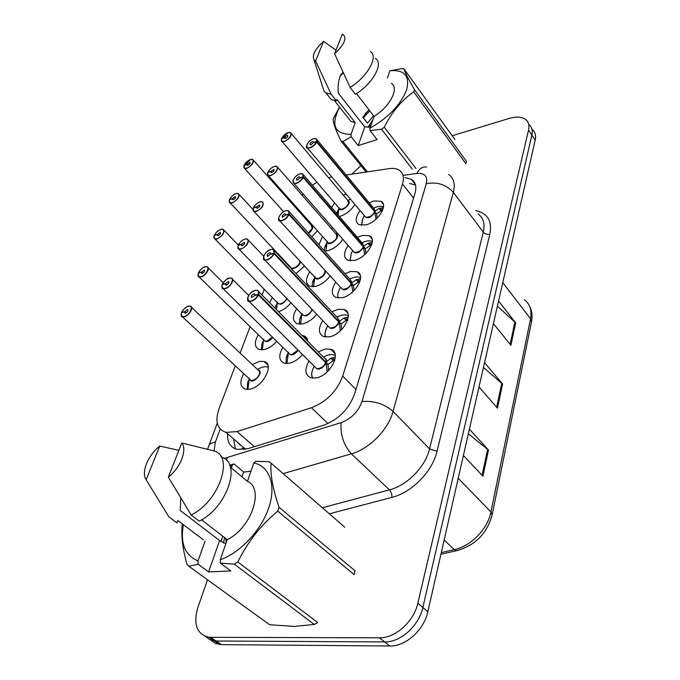 <?xml version="1.0" encoding="UTF-8"?>
<svg xmlns="http://www.w3.org/2000/svg" width="680" height="680" viewBox="0 0 680 680"><rect width="100%" height="100%" fill="white"/><g stroke="black" fill="none" stroke-linecap="round" stroke-linejoin="round"><path stroke-width="1.02" d="M357.408 237.448L362.406 235.407L369.325 235.705C378.003 239.181 366.639 257.992 354.203 260.466L347.684 260.202C343.332 257.389 343.51 252.484 348.211 245.48M344.998 273.743L350.6 271.464L357.144 271.771C366.673 275.179 354.994 295.469 342.006 297.738L335.894 297.475C331.118 294.644 331.083 289.527 335.784 282.115M331.959 311.831L338.224 309.281L344.318 309.57C354.79 312.868 342.796 334.832 329.197 336.863L323.578 336.608C318.342 333.786 318.061 328.44 322.745 320.569M318.223 351.849L325.236 348.984L330.786 349.248C342.303 352.35 329.995 376.227 315.741 377.969L310.7 377.74C304.954 374.96 304.402 369.385 309.034 360.995M369.223 202.81L373.668 200.991L380.911 201.263C388.815 204.756 377.765 222.267 365.84 224.918L358.972 224.663C355.002 221.884 355.368 217.183 360.06 210.554M342.839 239.343C338.835 245.08 333.88 248.838 327.955 250.614L324.572 251.022M330.123 275.91C326 281.392 321.147 284.894 315.546 286.425L309.774 286.221C305.363 283.611 305.405 278.766 309.901 271.694M316.71 314.262C312.528 319.438 307.802 322.668 302.532 323.952L297.194 323.756C292.383 321.147 292.213 316.098 296.692 308.618M301.92 335.368L303.798 335.784C306.187 336.694 307.538 338.555 307.853 341.36M302.549 354.552C298.367 359.346 293.811 362.27 288.889 363.324L284.053 363.137C278.8 360.561 278.392 355.3 282.837 347.37M354.926 204.442C351.092 210.383 346.052 214.37 339.813 216.401L339.379 216.512M304.572 265.948L296.012 273.64M291.023 302.77C287.291 307.258 283.118 310.225 278.494 311.67M276.743 341.377C272.714 345.865 268.404 348.627 263.832 349.656L259.19 349.512C254.371 347.106 254.099 342.142 258.366 334.62M252.288 364.565L259.573 361.344L264.137 361.497C275.051 364.021 262.684 387.659 249.39 389.266L245.242 389.13C240.014 386.775 239.504 381.616 243.729 373.643M317.458 230.792L311.814 236.835M331.942 177.089L328.491 177.616M242.258 448.052L243.856 449.59M238.068 442.756L240.236 445.213L239.793 444.252M316.905 182.214L312.4 185.198M303.067 193.894L302.03 195.151M235.288 365.815L218.994 408.85C214.769 421.447 217.115 429.301 226.049 432.395L237.04 431.579L311.423 407.736C326.493 401.829 336.923 391.289 342.703 376.116L402.509 184.059C404.404 177.438 403.257 172.771 399.05 170.059C396.423 168.53 393.048 168.062 388.909 168.657L346.188 174.981M295.673 206.32L295.315 207.264M277.788 253.555L277.593 254.074M264.282 289.229L262.08 295.06M250.129 326.604L240.108 353.09M318.945 244.757L322.507 236.47M331.355 228.599L332.775 227.843M331.712 207.621L334.543 202.819M343.357 195.237L346.094 193.936M269.697 302.762L272.323 297.415M306.918 220.286L307.708 219.844M452.192 135.745L509.167 118.431C516.579 116.28 522.197 116.747 526.031 119.807C528.674 122.213 529.516 125.63 528.547 130.05L417.843 603.177C413.975 621.443 395.25 638.308 379.44 637.806L210.681 637.33L216.112 641.01L209.924 639.744L205.394 636.438L209.924 639.744L216.112 641.01L384.659 641.92L216.112 641.01L221.501 644.657L215.322 643.382L210.8 640.092M417.843 603.177L422.866 607.478C419.067 625.693 400.435 642.464 384.659 641.92C400.435 642.464 419.067 625.693 422.866 607.478L531.879 135.116L422.866 607.478L427.839 611.736C424.107 629.901 405.577 646.587 389.819 646L221.501 644.657M529.337 124.856C531.99 127.27 532.831 130.688 531.879 135.116C532.831 130.688 531.99 127.27 529.337 124.856M532.619 129.855C535.279 132.285 536.129 135.711 535.194 140.131L427.839 611.736M498.559 301.07L515.695 322.889L510.901 345.287L493.425 323.603M469.396 429.165L488.504 450.058L482.919 476.179L463.394 455.523M484.542 362.627L502.613 384.047L497.454 408.204L479.009 386.962M483.438 367.498L502.613 384.047M468.35 433.772L488.504 450.058M497.403 306.153L515.695 322.889M351.773 174.156L360.944 165.682M210.681 637.33L208.701 637.211C196.639 634.083 193.043 624.121 197.906 607.333L207.536 579.793M220.873 541.696L222.793 536.197M227.638 433.772C227.111 442.187 230.231 447.389 237.005 449.387L247.834 448.673L323.646 425.229C338.674 419.492 349.001 409.028 354.628 393.839L414.995 193.281C416.798 186.754 415.625 182.112 411.459 179.367L404.957 177.607M235.391 448.885L233.529 438.846M409.547 183.472L415.488 184.943M244.009 165.631L244.069 165.478C243.363 167.841 244.264 168.716 246.755 168.105C252.391 166.447 256.13 157.513 250.342 159.613L244.299 165.393M308.329 232.959L312.146 228.446L308.329 232.959L312.146 228.446L311.449 225.377C313.752 227.077 312.817 229.721 308.618 233.274M244.222 165.112L247.061 164.288L249.917 162.358C250.444 163.293 249.781 164.28 247.936 165.316L247.197 165.35L247.01 164.416L247.843 165.342M312.375 227.596L312.146 228.446L311.449 225.377L253.555 160.386M247.01 164.416L244.069 165.478M247.061 164.288L247.979 165.299M281.512 138.856L281.571 138.686C280.933 141.015 281.911 141.848 284.503 141.185C290.351 139.392 293.887 130.543 287.903 132.77L281.775 138.609M339.091 208.139L339.873 209.049L339.048 208.089L339.873 209.049L342.337 209.125C345.27 208.063 347.335 206.184 348.525 203.473L347.837 200.541L348.525 203.473C346.927 206.78 344.479 208.726 341.181 209.312M281.716 138.32L284.656 137.436L286.798 135.516L287.623 135.481C288.142 136.408 287.47 137.385 285.625 138.414L284.801 138.448L284.606 137.555L285.387 138.482M338.7 209.075L336.778 212.636L337.348 213.291M342.329 209.117C345.993 207.357 348.05 205.47 348.525 203.473L348.729 202.623M336.778 212.636L338.462 212.237M338.445 212.951L336.762 213.477M338.954 207.544L338.19 215.126M284.606 137.555L281.571 138.686M284.656 137.436L285.524 138.448M376.04 219.155L374.688 211.778L376.601 214.081L377.162 218.11M314.832 138.542L316.2 138.745L316.88 141.491L374.765 211.335L379.151 208.429L383.375 207.74M364.786 216.18L365.695 217.26L364.786 216.18L365.695 217.26L368.313 217.362C371.28 216.333 373.388 214.464 374.637 211.726L374.688 211.778M316.88 141.491L316.582 141.406C317.169 138.983 316.089 138.125 313.352 138.831C307.267 140.641 303.722 149.77 309.995 147.569C312.927 146.404 315.07 144.475 316.438 141.788L374.637 211.735C372.207 215.994 369.223 217.838 365.695 217.26C370.209 217.107 373.184 215.262 374.637 211.726M316.438 141.788L313.319 142.706L311.1 144.687L310.216 144.713C309.655 143.744 310.326 142.732 312.256 141.678L313.14 141.653L313.446 142.664M374.816 211.386L376.15 213.545M382.406 210.8L381.115 210.826L376.72 213.69M313.37 142.57L316.582 141.406M373.864 210.783L374.765 211.335L373.923 208.488L317.024 139.74M381.115 210.826L383.171 208.641M370.362 127.024L364.752 126.905L358.207 145.562L351.144 136.731L342.941 141.61L341.096 141.185C335.886 130.577 333.217 123.242 333.098 119.17L339.532 107.049M351.144 136.731L351.016 134.376C334.348 134.105 330.548 125.035 339.626 107.168M343.009 72.335L340.918 74.647C338.555 79.322 337.679 85.484 338.291 93.117L364.752 126.905M339.898 76.457L343.255 72.853M315.605 61.022L313.981 59.806C311.874 55.182 315.07 49.045 323.561 41.378L315.605 61.022L331.118 94.146L325.983 92.913L324.02 91.171L322.694 87.014M323.561 41.378L336.03 50.158M351.016 134.376L355.224 122.646L336.991 99.501L336.455 100.912L331.304 99.637L328.355 95.914M336.455 100.912L331.118 94.146M355.224 122.646L350.837 121.346L348.007 117.768M389.878 70.779L402.007 68.595L403.954 68.85C404.974 72.275 408.476 79.186 414.443 89.599L413.712 91.868C401.591 100.283 391.782 112.081 384.268 127.262L381.488 129.208L370.082 130.611L369.945 128.222C388.297 117.768 400.528 104.975 406.623 89.853C410.048 75.871 404.473 69.513 389.878 70.779L387.396 77.936M454.92 139.536L403.954 68.85M414.443 89.599L466.454 161.389L465.842 163.65L413.712 91.868M384.268 127.262L415.999 168.555M412.267 169.099L381.488 129.208M342.941 141.61L367.387 171.844M366.087 172.031L341.096 141.185M368.892 109.709L362.772 117.13L367.472 123.156L373.541 115.744M372.784 120.062L368.024 127.287M342.372 34C347.395 37.57 344.802 44.166 334.602 53.779L342.372 34M370.234 51.484C378.913 56.228 367.668 76.721 350.098 87.397L355.402 94.282C372.912 83.7 384.047 63.231 375.334 58.412M334.602 53.779L350.098 87.397M356.481 93.585L374.051 116.407L369.945 128.222M391.399 83.368C399.525 88.069 389.963 106.658 374.051 116.407M372.759 120.131L372.3 120.598M369.01 109.862L365.194 113.619M371.756 123.02L368.466 127.262M369.784 110.865L363.315 117.827M358.207 145.562L377.102 139.595L370.082 130.611M225.811 543.762L219.606 540.558L208.599 571.923L198.076 564.221L188.938 566.329L269.603 624.733L294.075 626.416L314.304 624.461L234.302 564.111L220.354 563.108L220.269 559.75C240.456 552.704 261.622 529.822 268.94 507.297C276.377 484.738 269.39 466.285 253.852 462.918L247.452 481.372C264.554 488.487 251.659 527.79 227.248 539.631L220.269 559.75M198.076 564.221L197.999 560.915C184.934 555.365 180.064 543.294 183.405 524.705M230.103 466.378L233.979 463.938L229.661 465.188M188.938 566.329L187.008 564.51C182.58 548.564 180.999 535.007 182.266 523.846M180.752 498.177L180.225 510.433L219.606 540.558M146.141 479.706C140.896 472.464 148.104 455.048 159.766 446.046L146.141 479.706L168.912 516.876L176.944 522.92L177.854 520.514L203.388 539.801M159.766 446.046L178.874 450.33M197.999 560.915L205.105 541.093M231.361 467.925L232.237 465.486M253.852 462.918L255.578 461.363L268.966 461.677L271.091 463.156C270.164 474.232 272.816 488.937 279.047 507.271L277.797 511.139C261.043 524.952 247.715 541.892 237.804 561.961L234.302 564.111M344.726 527.178L271.091 463.156M279.047 507.271L355.104 570.843L354.084 574.575L277.797 511.139M237.804 561.961L317.628 622.506L314.304 624.461M225.76 538.483L226.151 542.784M181.756 442.977C187.493 449.667 180.557 467.763 168.334 477.147L181.756 442.977L214.871 451.154C234.099 457.657 218.518 502.044 191.148 514.956L199.172 521.118C226.431 508.36 241.723 464.108 222.453 457.512L220.439 455.821M168.334 477.147L191.148 514.956M201.543 519.817L227.248 539.631M247.452 481.372L230.316 467.058M224.544 537.548L223.499 543.141M208.599 571.923L230.843 570.937L220.354 563.108M250.971 471.231L243.635 472.065L233.979 463.938M243.635 472.065L241.978 476.799M229.483 199.827L229.534 199.673C228.786 202.156 229.678 203.124 232.203 202.572C237.906 201.017 241.825 191.658 235.96 193.672C233.24 194.726 231.149 196.596 229.704 199.291L229.789 199.589M300.475 261.528C300.195 266.288 290.972 271.379 290.496 267.061L291.482 268.107L290.513 267.078L291.474 268.099L293.565 268.166C296.463 267.197 298.546 265.293 299.837 262.446L300.118 261.146M232.518 198.654L233.444 199.648L232.738 199.673L232.518 198.654L229.534 199.673M229.704 199.291L232.569 198.518L235.433 196.554C236.028 197.54 235.365 198.569 233.435 199.648M293.565 268.158C297.194 266.475 299.276 264.571 299.837 262.446C298.291 265.685 295.953 267.631 292.825 268.286M232.569 198.518L233.58 199.597M214.243 235.679L214.302 235.526C213.503 238.144 214.379 239.207 216.937 238.723C222.717 237.286 226.823 227.46 220.881 229.381C218.119 230.393 215.985 232.305 214.472 235.119L214.591 235.433M287.122 298.741C283.169 304.24 279.956 305.55 277.474 302.668L278.587 303.798L280.543 303.866C283.288 303.025 285.37 301.206 286.798 298.409C285.192 301.469 282.948 303.314 280.05 303.951M214.472 235.119L217.379 234.413L220.252 232.407C220.915 233.444 220.244 234.524 218.229 235.645L217.583 235.671L217.319 234.549L218.348 235.611M277.117 303.314L275.74 306.043L276.471 306.782M280.543 303.858C283.934 302.422 286.017 300.602 286.798 298.409M275.74 306.043L276.896 305.839M276.853 306.68L275.366 307.079L275.051 308.176M277.346 301.928L276.556 309.706M217.319 234.549L214.302 235.526M217.379 234.413L218.493 235.552M277.482 302.668L278.596 303.807L277.491 302.685M198.245 273.3L198.305 273.156C197.455 275.927 198.322 277.091 200.906 276.666C206.762 275.366 211.072 265.047 205.045 266.866C202.249 267.835 200.056 269.79 198.483 272.731L198.628 273.062M272.791 337.493C268.702 341.998 265.719 342.822 263.849 339.957L265.115 341.19L263.865 339.975L265.106 341.181L266.909 341.25L272.468 337.17L266.688 341.284M198.483 272.731L201.424 272.094L204.297 270.045C205.045 271.142 204.365 272.272 202.266 273.445L201.671 273.462L201.365 272.238L202.512 273.36M263.5 340.263L262.208 342.89L263.015 343.68M266.9 341.241L272.468 337.17M262.208 342.89L263.262 342.72M263.211 343.629L261.808 343.969L261.4 349.877M263.695 339.107L262.284 349.86M201.365 272.238L198.305 273.156M201.424 272.094L202.666 273.3M181.441 312.851L181.492 312.707C180.582 315.63 181.441 316.914 184.05 316.565C189.983 315.409 194.522 304.547 188.411 306.255C185.564 307.181 183.328 309.179 181.688 312.256L181.866 312.604M258.077 370.013C265.429 371.484 251.524 386.274 249.569 379.058L251.005 380.383L252.603 380.434C255.629 379.601 257.873 377.57 259.318 374.323C260.041 372.062 259.632 370.634 258.085 370.022C259.743 371.127 260.151 372.563 259.318 374.323C257.873 377.57 255.629 379.601 252.603 380.434C256.42 378.828 258.655 376.788 259.318 374.323L259.641 373.023M181.688 312.256L184.662 311.695L187.535 309.604C188.36 310.76 187.68 311.95 185.487 313.174L184.952 313.191L184.603 311.848L185.878 313.038M249.237 378.99L248.03 381.488L248.923 382.313L247.613 382.619L247.274 389.427M248.03 381.488L248.982 381.361M249.39 378.08L247.877 389.419M184.603 311.848L181.492 312.707M184.662 311.695L186.031 312.962M364.735 254.592L363.315 246.849L365.296 249.144L365.891 253.496M362.449 245.846L363.451 246.44L367.94 243.245L372.215 242.488M353.26 251.251L354.305 252.45L356.796 252.552C359.813 251.566 361.973 249.645 363.264 246.798L363.315 246.849M301.138 173.663L302.608 173.833L303.11 176.766C303.731 174.216 302.651 173.256 299.872 173.901C293.7 175.61 289.977 185.19 296.352 183.081C299.327 181.951 301.529 179.979 302.957 177.174L363.264 246.798C360.868 251.107 357.884 252.986 354.305 252.45C358.887 252.229 361.87 250.342 363.264 246.798M302.957 177.174L299.778 178.024L297.508 180.055L296.675 180.081C296.029 179.053 296.718 177.99 298.724 176.894L299.565 176.876L299.923 177.99M363.451 246.44L365.423 248.727L364.803 248.574M371.339 245.616L369.962 245.633L365.423 248.727M363.392 246.389L362.423 243.261L303.569 174.939M303.407 176.859L363.477 246.083M299.837 177.888L303.11 176.766M369.962 245.633L372.036 243.423M352.877 291.737L351.399 283.602L353.447 285.88L354.084 290.589M286.722 210.562L288.311 210.69L289.247 214.021L351.534 283.177L356.192 279.735L360.519 278.902M341.173 288.005L342.38 289.332L341.173 288.005L342.38 289.332L344.726 289.433C347.795 288.49 349.996 286.535 351.348 283.551L351.399 283.602M289.247 214.021L288.94 213.936C289.603 211.233 288.532 210.171 285.719 210.757C279.454 212.339 275.536 222.411 282.013 220.405C285.039 219.317 287.3 217.294 288.779 214.353L351.348 283.56C348.993 287.895 346.001 289.825 342.38 289.332C347.021 289.043 350.004 287.113 351.339 283.551M288.779 214.353L285.558 215.152L282.447 217.243C281.716 216.155 282.404 215.042 284.503 213.903L285.302 213.885L285.71 215.109M351.534 283.177L353.583 285.447L352.894 285.277M359.728 282.081L358.292 282.106L353.583 285.447M285.617 214.999L288.94 213.936M350.472 282.582L351.483 283.126L350.353 279.692L289.425 211.922M358.292 282.106L360.357 279.888M340.45 330.726L338.887 322.175L341.012 324.428L341.683 329.519M271.541 249.381L273.258 249.466L274.346 253.138L339.031 321.725L343.868 318.019L348.236 317.101M338.997 322.932C334.662 328.78 331.16 329.995 328.474 326.561L329.894 328.041L332.052 328.142C335.172 327.241 337.433 325.236 338.835 322.125L338.887 322.175M274.346 253.138L274.031 253.045C274.745 250.189 273.683 249.016 270.827 249.526C264.469 250.971 260.346 261.57 266.917 259.683C270.002 258.638 272.315 256.572 273.861 253.487L338.835 322.125C337.56 325.695 334.577 327.666 329.894 328.041L328.5 326.587L329.894 328.041C333.548 328.466 336.532 326.493 338.835 322.133M273.861 253.487L270.589 254.209L267.478 256.351C266.653 255.204 267.342 254.031 269.552 252.841L270.283 252.824L270.759 254.175M339.031 321.725L341.156 323.977L340.399 323.782M345.262 314.849L348.126 315.452M347.76 320.518L346.043 320.365L341.156 323.977M270.649 254.056L274.031 253.045M337.909 321.139L338.98 321.674L337.671 317.9L339.507 321.334M346.043 320.365L348.092 318.147M327.394 371.688L325.745 362.695L327.955 364.922L328.661 370.396M255.519 290.284L257.372 290.3C258.876 290.844 259.301 292.196 258.647 294.355L325.899 362.219L330.913 358.224L335.325 357.221M325.856 363.477C321.487 369.478 317.925 370.685 315.172 367.098L316.795 368.713L318.741 368.798C321.921 367.957 324.241 365.908 325.695 362.644L325.745 362.695M258.647 294.355L258.324 294.262C259.097 291.227 258.034 289.935 255.136 290.36C248.684 291.652 244.332 302.829 251.022 301.07C254.15 300.075 256.53 297.959 258.145 294.729L325.695 362.652C323.442 367.038 320.475 369.061 316.795 368.713L315.231 367.157M258.145 294.729L254.822 295.366L251.71 297.56C250.784 296.344 251.481 295.111 253.793 293.853L254.456 293.845L255.008 295.332M325.899 362.219L328.108 364.446L327.267 364.233M315.188 367.115L316.795 368.704C321.512 368.237 324.479 366.214 325.695 362.644M335.291 355.3L334.789 355.122M334.704 360.502L333.175 360.545L328.108 364.446M254.881 295.205L258.324 294.262M324.708 361.649L325.848 362.168C326.375 360.043 325.865 358.666 324.326 358.028C326 358.462 326.697 359.728 326.392 361.802M330.913 358.224L333.175 360.519L335.197 358.343M267.733 172.745L267.784 172.576C267.113 175.032 268.082 175.95 270.716 175.338C276.641 173.655 280.347 164.373 274.278 166.515C271.464 167.629 269.356 169.516 267.945 172.193L268.014 172.499M327.344 241.91L328.245 242.922L327.309 241.868L328.253 242.922L330.591 242.998C333.574 241.978 335.682 240.057 336.923 237.226L336.124 234.03L336.923 237.226C335.368 240.542 332.945 242.513 329.655 243.151M267.945 172.193L270.929 171.36L273.904 169.371C274.482 170.349 273.81 171.377 271.889 172.44L271.099 172.465L270.87 171.487L271.745 172.474M326.969 242.53L325.091 246.075L325.72 246.772M330.591 242.998C334.313 241.247 336.421 239.326 336.923 237.226M325.091 246.075L326.706 245.726M326.68 246.492L324.751 247.052L324.3 250.725M327.19 241.238L325.95 250.971M270.87 171.487L267.784 172.576M270.929 171.36L271.881 172.44M253.275 208.293L253.334 208.123C252.611 210.715 253.58 211.735 256.241 211.182C262.25 209.61 266.144 199.861 259.981 201.918C257.125 202.988 254.966 204.927 253.496 207.723L253.598 208.037M325.389 270.725C326.545 275.51 315.613 282.285 315.001 277.194L316.098 278.375L318.308 278.451C321.334 277.466 323.493 275.502 324.785 272.552L324.904 270.198L324.785 272.552C323.264 275.859 320.883 277.865 317.62 278.562M253.496 207.723L256.522 206.95L259.505 204.918C260.159 205.955 259.479 207.026 257.474 208.131L256.734 208.156L256.462 207.085L257.44 208.139M314.704 277.525L312.876 281.044L313.565 281.784M318.308 278.451C322.091 276.726 324.25 274.754 324.785 272.552M312.876 281.044L314.406 280.747M314.373 281.562L312.511 282.072L312.128 286.748M314.891 276.497L313.548 286.739M256.462 207.085L253.334 208.123M256.522 206.95L257.584 208.097M238.102 245.616L238.153 245.463C237.379 248.191 238.34 249.314 241.034 248.829C247.129 247.384 251.226 237.142 244.97 239.097C242.063 240.125 239.853 242.105 238.323 245.038L238.45 245.37M312.435 309.8C308.482 315.902 305.048 317.381 302.132 314.228L303.374 315.512L305.43 315.596C308.516 314.653 310.726 312.647 312.06 309.561L312.103 309.442M238.323 245.038L241.392 244.324L244.383 242.258C245.114 243.347 244.434 244.469 242.326 245.625L241.638 245.642L241.332 244.469L242.42 245.599M301.861 314.168L300.075 317.662L300.841 318.444M305.43 315.588C309.289 313.888 311.5 311.882 312.06 309.561C310.59 312.851 308.252 314.882 305.031 315.664M300.075 317.662L301.537 317.416M301.495 318.282L299.701 318.733L299.378 324.207M301.997 313.421L300.56 324.216M241.332 244.469L238.153 245.463M241.392 244.324L242.573 245.548M222.139 284.869L222.19 284.716C221.365 287.598 222.317 288.839 225.046 288.43C231.225 287.13 235.535 276.352 229.185 278.188C226.236 279.174 223.966 281.197 222.377 284.265L222.53 284.614M298.291 350.31C294.015 355.325 290.802 356.243 288.643 353.073L290.062 354.475L291.933 354.552L297.959 349.979L291.848 354.56M222.377 284.265L225.479 283.628L228.472 281.512C229.296 282.668 228.607 283.849 226.406 285.056L225.777 285.073L225.42 283.781L226.635 284.988M288.303 352.741L286.671 356.031L287.521 356.873M288.822 353.455L290.054 354.467M291.933 354.543L297.959 349.979M286.671 356.031L288.039 355.835M287.98 356.762L286.272 357.161L286.034 363.511M288.481 352.147L286.935 363.528M225.42 283.781L222.19 284.716M225.479 283.628L226.788 284.928M413.559 198.058L402.509 184.059M355.938 389.504L342.703 376.116M328.015 423.555L311.423 407.736M254.354 446.658L237.04 431.579M458.065 550.366L456.212 550.766C475.031 545.658 486.999 533.715 492.099 514.947L490.926 511.946L530.553 318.75L531.454 322.125L492.15 514.726M440.921 554.26L456.212 550.766L454.317 549.635C471.129 546.091 487.747 528.955 490.926 511.946L458.21 478.32M502.758 282.616L530.553 318.75C532.058 310.394 530.017 304.087 524.424 299.82M441.294 552.619L454.317 549.635L444.167 540.013M535.194 140.131L528.547 130.05M389.819 646L379.44 637.806M496.638 407.26L501.789 383.223M510.127 344.326L514.904 322.048M482.052 475.269L487.628 449.25M224.12 458.413L341.088 422.679C351.279 418.82 358.241 411.765 361.981 401.506L426.292 183.677C427.848 176.248 424.694 172.839 416.823 173.442L403.206 175.372M226.669 460.504L227.095 457.776M475.626 210.63C487.602 213.112 492.346 220.983 489.855 234.251L437.027 451.273C432.497 471.435 411.927 492.498 391.918 497.377L329.341 513.799M448.587 174.394C453.832 178.109 455.413 184.093 453.339 192.355L483.31 232.16C485.154 223.941 483.429 217.872 478.116 213.97M426.292 183.677C437.163 181.654 446.182 184.543 453.339 192.355L393.065 411.409C388.399 429.565 369.401 448.91 351.339 453.832L389.436 489.863C407.192 485.452 425.433 466.786 429.548 448.894L483.31 232.16C484.985 233.979 487.16 234.676 489.855 234.251M341.088 422.679C340.289 434.877 343.706 445.264 351.339 453.832L283.135 473.629M322.371 507.739L389.436 489.863C391.204 491.835 392.028 494.343 391.918 497.377M361.981 401.506C374.068 400.605 384.429 403.903 393.065 411.409L429.548 448.894L437.027 451.273M220.226 429.08L215.364 442.102L214.047 450.925M416.823 173.442C419.271 168.657 422.526 166.515 426.572 167.017M208.522 446.335L208.751 445.706C209.695 443.81 211.896 442.612 215.364 442.102M412.683 180.931L413.296 180.855M412.955 180.514L412.411 180.591M250.529 159.613L252.773 159.511C254.346 162.325 252.365 165.282 246.823 168.394L244.621 168.487L243.814 166.43M311.406 225.335L312.214 224.901M347.811 200.515C353.608 202.462 340.051 214.132 339.039 208.071M289.357 132.489L290.581 132.668C292.12 135.464 290.113 138.397 284.572 141.474L282.124 141.567L281.367 139.434M281.495 138.745C281.231 140.718 281.444 141.653 282.124 141.567L339.065 208.106M347.743 200.439L350.54 199.223M374.791 212.457C370.591 217.906 367.243 219.138 364.76 216.146M373.898 208.463L375.241 211.072M316.727 141.891C315.316 144.67 313.089 146.659 310.054 147.866L307.436 147.942L306.637 145.545M361.53 225.361L362.848 218.518M373.66 208.165C377.621 206.236 380.902 205.802 383.486 206.864M379.151 208.429L381.115 210.808M380.341 208.123L382.475 210.647M237.023 193.469L238.28 193.579C240.049 196.537 238.042 199.631 232.262 202.869L230.189 202.946L229.253 200.727M300.075 261.511L299.837 262.446M221.723 229.22L223.074 229.296C225.054 232.416 223.031 235.654 216.996 239.02L215.058 239.079L213.987 236.691M205.649 266.747L207.094 266.781C210.8 267.563 205.776 275.969 200.974 276.981L199.189 277.024L197.965 274.457M188.743 306.187L190.281 306.17C194.335 306.867 189.133 315.971 184.119 316.88L182.529 316.923L181.118 314.168M257.533 369.495C261.707 366.885 265.293 366.12 268.294 367.183M363.418 247.546C359.176 253.13 355.776 254.354 353.226 251.218M362.398 243.236L363.894 246.1M303.246 177.276C301.775 180.174 299.498 182.214 296.412 183.387L293.922 183.439L292.978 180.846M350.106 260.831L351.296 253.343L349.979 260.814M362.015 242.794C366.163 240.72 369.597 240.278 372.317 241.451M367.94 243.245L369.962 245.616M369.163 242.913L371.399 245.472M364.497 253.946L364.913 254.43M351.5 284.333C347.216 290.046 343.765 291.261 341.148 287.98M350.327 279.675L351.993 282.812M289.076 214.464C287.547 217.506 285.218 219.589 282.081 220.72L279.735 220.762L278.63 217.931M338.164 298.019C337.288 295.562 337.739 292.621 339.524 289.204C337.756 292.706 337.254 295.647 338.019 298.01M349.792 279.072C354.118 276.837 357.723 276.377 360.596 277.678M356.192 279.735L358.292 282.081M357.45 279.37L359.779 281.945M352.58 290.955L353.099 291.533M274.168 253.598C272.57 256.785 270.181 258.918 266.993 260.006L264.826 260.032L263.534 256.964M325.677 337.067C324.462 334.126 325.04 330.574 327.411 326.409C324.947 331.687 324.309 335.231 325.499 337.05M336.94 317.135C341.453 314.712 345.227 314.219 348.279 315.648M343.868 318.019L346.043 320.339M345.168 317.611L347.574 320.195M340.068 329.8L340.714 330.471M258.459 294.839C256.793 298.188 254.337 300.373 251.09 301.401L249.135 301.427L247.63 298.087M325.966 361.683L325.848 362.176M312.596 378.114C311.058 374.875 311.618 370.906 314.279 366.214M323.425 357.111C328.117 354.475 332.078 353.931 335.308 355.487M332.265 357.774L334.747 360.349M326.927 370.608L327.709 371.39M336.099 234.013C342.244 235.951 328.474 248.2 327.293 241.842M275.536 166.277L276.853 166.43C278.579 169.38 276.556 172.448 270.776 175.635L268.438 175.712L267.563 173.4M328.245 242.922L327.318 241.876M335.911 233.792L337.356 233.078M261.018 201.722L262.429 201.841C264.384 204.952 262.344 208.165 256.309 211.48L254.107 211.54L253.088 209.049M245.76 238.944L247.274 239.02C249.475 242.301 247.418 245.675 241.102 249.135L239.062 249.186L237.881 246.483M229.696 278.086L231.319 278.111C235.305 278.953 230.205 287.742 225.114 288.745L223.252 288.779L221.893 285.863M369.325 235.705L372.011 238.858M357.144 271.771L360.238 275.255M344.318 309.57L347.888 313.421M330.786 349.248L334.9 353.473M380.911 201.263L383.231 204.111M303.798 335.784L307.453 339.481M264.137 361.497L267.826 365.015M245.616 449.267L226.049 432.395M529.508 306.043C531.956 310.751 532.627 316.022 531.513 321.861M219.521 644.529L208.701 637.211M217.26 423.113L207.595 449.174M415.31 184.314L411.459 179.367M252.773 159.511L250.427 159.554M283.628 211.658L244.621 168.487L244.001 165.537M250.384 159.57C248.081 160.335 246.007 162.206 244.162 165.155M290.581 132.668L287.98 132.71M291.329 133.56L347.837 200.541M287.938 132.719C285.838 133.314 283.738 135.192 281.648 138.371M364.82 216.223L307.436 147.942C304.606 149.183 308.082 139.876 313.387 138.78M316.2 138.745L313.421 138.762M361.428 225.352L362.627 218.96L364.31 215.619M381.539 206.338L383.495 206.788M313.981 59.806L324.02 91.171M325.983 92.913L331.304 99.637M334.551 100.751L350.837 121.346M290.547 267.121L230.189 202.946C229.373 203.09 229.134 202.019 229.466 199.725M238.28 193.579L236.045 193.605M239.173 194.54L252.977 209.431M236.002 193.621C233.368 194.616 231.251 196.511 229.636 199.333M277.627 302.966L215.058 239.079C213.826 238.229 213.545 237.065 214.234 235.577M223.074 229.296L220.975 229.313M224.085 230.35L238.28 245.029M220.924 229.322L218.867 230.282C217.167 231.336 215.679 232.968 214.412 235.161M264.01 340.289L199.189 277.024C198.194 277.27 197.88 276.003 198.237 273.207M207.094 266.781L205.165 266.781M208.25 267.92L223.21 282.71M205.096 266.798C204.493 266.5 200.132 269.229 198.424 272.774M190.281 306.17L188.538 306.17M251.005 380.383L182.529 316.923C181.381 317.339 181.016 315.945 181.432 312.757M191.599 307.411L258.085 370.022M187.535 309.604L187.977 310.012M268.286 367.072L265.803 366.699M188.462 306.187C187.535 305.719 182.316 309.944 181.628 312.298M353.294 251.294L293.922 183.439L292.969 180.617C294.296 177.463 296.607 175.21 299.914 173.85M302.608 173.833L299.957 173.833M370.039 240.839L372.325 241.357M352.707 250.623L351.296 253.343M341.207 288.048L279.735 220.762C277.567 222.054 277.61 213.987 285.762 210.698M288.311 210.69L285.812 210.681M357.969 276.973L360.596 277.559M340.527 287.3L339.524 289.204M328.542 326.629L264.826 260.032C262.726 261.298 261.902 253.232 270.87 249.458M273.258 249.466L270.938 249.441M270.283 252.824L270.716 253.283M327.743 325.797L327.411 326.409M274.533 250.826L337.671 317.9M316.795 368.713L249.135 301.427C247.052 302.625 245.429 294.567 255.187 290.292M257.372 290.3L255.263 290.275M254.456 293.845L254.957 294.346M334.161 360.375L334.602 360.825M312.392 378.097C311.091 375.164 311.593 371.425 313.888 366.894M331.874 354.611L335.019 355.207M258.85 291.797L324.326 358.028M276.853 166.43L274.354 166.456M328.253 242.922L268.438 175.712C267.418 174.905 267.18 173.876 267.716 172.635M277.712 167.416L336.124 234.03M274.312 166.464C271.847 167.288 269.705 169.209 267.877 172.244M315.146 277.508L254.107 211.54C253.215 211.522 252.934 210.409 253.266 208.182M262.429 201.841L260.075 201.85M260.024 201.867C257.21 202.912 255.008 204.875 253.427 207.774M302.294 314.576L239.062 249.186C238.008 249.262 237.685 248.038 238.085 245.514M247.274 239.02L245.072 239.02M248.412 240.219L263.678 256.199M245.012 239.037L242.726 240.091C240.907 241.281 239.419 242.939 238.263 245.08M231.319 278.111L229.304 278.103M290.062 354.475L223.252 288.779C222.097 288.983 221.723 287.649 222.122 284.767M232.628 279.421L248.659 295.435M228.472 281.512L228.905 281.945M229.228 278.12C227.724 277.907 225.411 279.973 222.309 284.308"/></g></svg>
